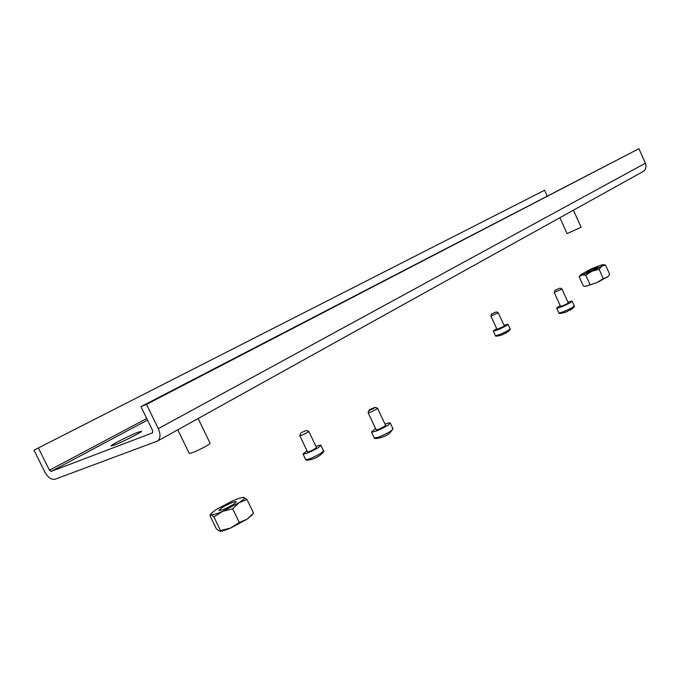 <?xml version="1.0" encoding="UTF-8"?>
<svg xmlns="http://www.w3.org/2000/svg" width="680" height="680" viewBox="0 0 680 680"><rect width="100%" height="100%" fill="white"/><g stroke="black" fill="none" stroke-linecap="round" stroke-linejoin="round"><path stroke-width="1.02" d="M138.269 432.149C130.144 435.2 110.058 445.383 111.069 445.969L114.172 445.137C122.306 442.111 142.724 431.74 141.525 431.256L138.269 432.149M152.618 432.828L51.136 471.427L147.5 420.078M146.514 404.387L638.919 148.691L140.956 406.649L146.514 404.387L158.321 428.638C160.769 434.384 160.497 438.523 157.505 441.065L55.012 479.238C51.357 479.927 47.965 477.504 44.829 471.979L34 450.168L544.595 190.247L34 450.168M38.564 448.307L49.436 470.22L51.136 471.427M547.162 195.925L544.595 190.247M638.919 148.691L645.371 163.225C646.62 166.702 645.915 169.447 643.246 171.445L642.762 171.717M152.439 432.922L152.719 430.78L140.956 406.649M198.126 418.514L210.077 443.233C210.995 443.862 197.684 450.891 191.777 452.888L189.244 453.39L177.786 429.802M573.435 210.196L581.102 227.248L567.069 233.614L559.895 217.71M221.739 507.815C229.058 503.54 233.954 501.5 236.436 501.687L233.656 504.271C226.312 508.581 221.391 510.637 218.883 510.459L221.739 507.815M252.195 514.837L247.154 519.171L230.622 528.003C225.82 530.043 222.351 531.139 220.226 531.301L219.7 531.301M253.138 513.494L247.154 519.171L239.309 522.478L230.622 528.003L220.524 530.544L219.81 531.292L216.418 528.921L209.899 515.516L211.174 514.743C212.695 515.091 216.487 513.969 222.564 511.394L239.156 502.639C243.652 499.647 245.268 497.921 244.001 497.454L243.27 497.403C241.188 497.565 237.643 498.721 232.628 500.871L216.393 509.413L211.31 513.366L211.174 514.743L213.903 516.928L220.524 530.544M243.661 497.403L246.968 499.477L253.487 512.983M246.968 499.477L239.156 502.639L232.688 508.81L239.309 522.478M232.688 508.81L222.564 511.394L213.903 516.928M586.696 271.881C591.719 269.127 595.433 267.58 597.839 267.249L597.091 267.954C592.05 270.716 588.336 272.264 585.922 272.595L586.696 271.881M603.126 264.716L605.523 265.064L609.679 274.303L608.175 276.462L597.091 282.54L585.71 286.339M608.625 275.859L606.951 277.44L603.288 278.579L597.091 282.54L585.523 286.331L583.338 285.957L579.182 276.76L580.533 274.848M601.673 264.911L591.77 268.659L580.644 274.695L582.02 274.966L591.983 271.209L601.868 266.152L602.939 264.699L601.673 264.911M605.523 265.064L601.868 266.152L599.097 269.272L603.288 278.579M589.994 284.461L585.794 275.171L582.02 274.966L579.182 276.76M599.097 269.272L591.983 271.209L585.794 275.171M369.707 409.589L368.993 410.184C369.699 410.363 371.501 409.632 374.399 408.008L375.054 407.303L369.707 409.589M375.088 407.32L377.536 408.204L376.44 409.224C372.436 411.51 369.656 412.666 368.101 412.683L368.976 410.219M368.101 412.683L376.15 429.751C377.731 429.802 380.511 428.663 384.489 426.334L385.569 425.272L377.536 408.204M385.033 424.125C388.161 422.96 389.912 422.594 390.277 423.036L388.144 425.161C380.179 429.82 374.612 432.106 371.433 432.004L375.606 428.613M382.644 437.019L380.851 437.665M388.662 433.95L387.311 434.775M301.401 432.607L306.382 430.449L301.401 432.607M306.408 430.457L308.754 431.281L307.522 432.352C303.714 434.503 301.129 435.591 299.761 435.616L300.594 433.262M299.761 435.616L307.488 451.809C308.881 451.843 311.466 450.772 315.256 448.579L316.455 447.465L308.754 431.281M315.971 446.445C318.945 445.298 320.603 444.915 320.943 445.306L318.554 447.525C310.973 451.902 305.787 454.062 303 453.993L307.003 450.789M313.548 458.711L311.788 459.348M319.251 455.796L317.688 456.731M555.296 290.096L559.92 288.142L555.296 290.096M559.946 288.15L561.918 288.889L561.374 289.399L554.192 292.375L554.931 290.411M554.192 292.375L560.515 306.298C562.045 306.17 564.442 305.184 567.698 303.356L568.233 302.821L561.918 288.889M567.894 302.073L572.101 301.087L571.038 302.141C567.604 304.555 556.648 309.034 556.656 308.04L560.167 305.55M566.78 311.738L564.519 312.579M571.064 309.51L569.721 310.318M507.135 332.308L505.444 333.31M491.954 313.76L496.298 311.899L491.954 313.76M496.315 311.907L498.202 312.613L497.573 313.157L490.841 315.988L491.546 314.092M490.841 315.988L496.969 329.315L503.71 326.527L504.322 325.958L498.202 312.613M504.008 325.261L508.011 324.275L506.787 325.414C500.531 328.907 496.035 330.769 493.289 331.007L496.646 328.627M502.885 334.543L500.659 335.368M49.436 470.22L146.744 418.523M645.371 163.225L158.321 428.638M374.187 437.835C373.532 439.807 384.65 437.487 389.64 433.287L393.023 428.868L390.906 431.035C382.95 435.719 377.383 437.988 374.187 437.835L371.433 432.004M305.643 459.535C305.762 461.431 315.444 458.881 319.88 455.37C323.442 452.438 324.675 450.933 323.57 450.84L321.198 453.084C313.633 457.487 308.448 459.637 305.643 459.535L303 453.993M566.083 312.018L571.957 308.907C574.175 307.028 574.94 306.008 574.26 305.856L573.206 306.926C569.781 309.357 558.824 313.82 558.815 312.791L556.656 308.04M502.154 334.841L507.543 332.027C510.025 329.978 510.875 328.907 510.102 328.839L508.887 329.995C502.639 333.498 498.142 335.359 495.388 335.563L493.289 331.007M157.505 441.065L643.246 171.445M251.778 515.423L253.445 513.068M210.944 513.885L210.256 514.87M585.973 286.374L585.523 286.331M393.023 428.868L390.277 423.036M323.57 450.84L320.943 445.306M564.935 312.435C560.354 313.633 558.314 313.752 558.815 312.791M574.26 305.856L572.101 301.087M501.041 335.249C496.842 336.345 494.955 336.447 495.388 335.563M510.102 328.839L508.011 324.275"/></g></svg>
